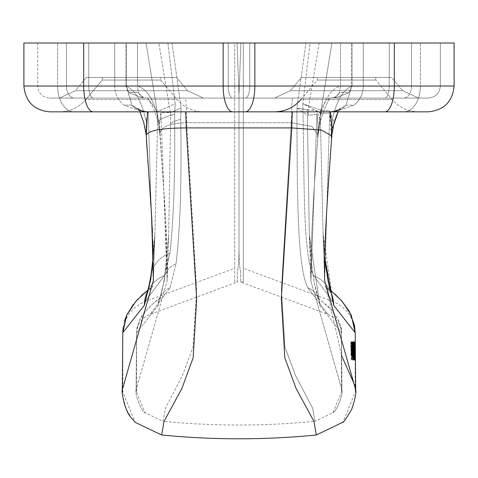<?xml version="1.0" encoding="UTF-8"?>
<svg xmlns="http://www.w3.org/2000/svg" width="478" height="478" viewBox="0 0 478 478"><rect width="100%" height="100%" fill="white"/><g stroke="black" fill="none" stroke-linecap="round" stroke-linejoin="round"><path stroke-width="0.36" stroke-dasharray="2.39 1.79" d="M346.55 98.074L418.525 98.074L346.55 98.074M301.534 77.424L391.566 77.424L402.703 90.701L290.397 90.701L402.703 90.701L418.525 98.074L402.703 90.701L391.566 77.424L301.534 77.424L290.397 90.701L346.55 90.701L290.397 90.701L274.575 98.074L290.397 90.701L301.534 77.424L391.566 77.424L301.534 77.424M300.937 99.549L317.296 80.053L375.804 80.053L317.296 80.053L317.296 77.424L317.296 80.053L375.804 80.053L375.804 77.424L317.296 77.424L375.804 77.424L317.296 77.424L375.804 77.424L375.804 80.053L317.296 80.053L300.937 99.549L392.163 99.549L300.937 99.549C293.964 107.532 285.175 111.631 274.575 111.84L418.525 111.84L274.575 111.84M418.525 111.84C407.925 111.631 399.136 107.532 392.163 99.549L375.804 80.053L392.163 99.549C399.136 107.532 407.925 111.631 418.525 111.84L346.55 111.84M131.45 111.84L59.475 111.84C70.075 111.631 78.864 107.532 85.837 99.549L177.063 99.549L85.837 99.549C78.864 107.532 70.075 111.631 59.475 111.84M316.328 434.992L313.98 421.423L295.996 388.261L284.816 357.789L281.333 298.589L291.771 127.913L186.229 127.913C161.158 128.098 147.822 130.602 146.226 135.429L146.184 121.621C141.978 101.82 135.34 90.043 126.27 86.297L126.27 43.008L114.744 43.008L114.744 86.13C114.863 94.202 118.084 100.619 124.417 105.387L143.263 111.84L74.227 111.84L428.288 111.84L49.712 111.84M160.704 80.053L177.063 99.549C184.036 107.532 192.825 111.631 203.425 111.84C192.825 111.631 184.036 107.532 177.063 99.549L160.704 80.053L102.196 80.053L85.837 99.549L102.196 80.053L160.704 80.053L102.196 80.053L160.704 80.053L160.704 77.424L102.196 77.424L102.196 80.053L102.196 77.424L160.704 77.424L160.704 80.053M176.466 77.424L86.434 77.424L176.466 77.424L187.603 90.701L75.297 90.701L187.603 90.701L203.425 98.074L59.475 98.074L203.425 98.074L187.603 90.701L176.466 77.424L86.434 77.424L75.297 90.701L131.45 90.701L75.297 90.701L59.475 98.074L131.45 98.074L59.475 98.074L75.297 90.701L86.434 77.424L176.466 77.424M146.453 140.048L146.029 133.464L146.184 121.621C141.978 101.82 135.34 90.043 126.27 86.297A43.02 0.358 -179.8 0 0 114.744 86.13C114.863 94.202 118.084 100.619 124.417 105.387L143.263 111.84L132.006 105.387L126.27 86.297A43.02 0.358 0.2 0 0 114.744 86.13L57.605 86.028L57.605 43.008L57.605 86.028L23.9 86.028L23.9 43.008L114.744 43.008L114.744 86.028L126.27 86.028L126.27 43.008L23.9 43.008L454.1 43.008L240.93 43.008L239 94.769L237.07 43.008L146.071 43.008L157.226 111.84L157.871 111.488L154.908 234.017L153.283 257.481M146.226 135.429L147.553 111.84A25.812 23.506 90 0 1 132.006 105.387L143.263 111.84L334.737 111.84L353.583 105.387C359.922 100.595 363.149 94.172 363.256 86.13L351.73 86.028L351.73 43.008L351.73 86.297C343.144 89.727 336.727 100.547 332.473 118.765L329.653 110.603L320.427 110L302.837 103.744L310.103 43.008L243.302 43.008L243.302 281.906L243.302 43.008L240.93 43.008L305.944 43.008L296.904 107.962L307.384 115.084L309.344 234.746C309.846 248.984 311.548 265.194 314.458 283.382L318.414 298.158C314.369 288.348 311.345 267.208 309.35 234.746L310.891 281.004L309.344 234.746L319.925 305.639A20.65 19.819 157 0 0 318.414 298.158L319.155 299.718L316.795 297.28L321.724 301.026L331.469 310.061L338.693 320.738L341.017 328.123L341.435 332.778L319.925 305.639A20.65 19.819 -23 0 0 318.414 298.158L319.155 299.718L316.795 297.28L326.181 304.797C335.12 311.035 343.754 329.772 341.435 332.778L341.919 389.911L341.388 392.163L341.441 332.796L341.919 389.911C343.551 393.92 336.177 412.359 332.909 412.759C336.177 412.359 343.551 393.92 341.919 389.911L310.891 281.004C310.825 242.794 313.215 194.158 318.073 135.101L320.254 121.663C325.59 105.339 329.252 97.428 331.248 97.93L330.447 98.074L331.248 97.93C329.109 97.727 325.446 105.638 320.254 121.663L318.073 135.101L312.098 126.455L291.275 122.721A39.578 1.548 90 0 1 292.703 98.074A39.578 1.548 -90 0 0 291.275 122.721L281.399 289.967L284.966 347.249L295.751 376.025L312.606 408.14L314.984 421.291C264.352 426.274 213.696 426.274 163.016 421.291L165.394 408.152L182.226 376.061L193.016 347.142L196.607 290.277L186.725 122.721A39.578 1.548 90 0 0 185.297 98.074L330.447 98.074C323.947 100.201 320.272 108.566 319.418 123.169A12.046 6.136 -166.1 0 0 320.254 121.663L320.254 121.663A12.046 6.136 -166.1 0 0 319.722 118.765L318.073 135.101C313.215 194.158 310.825 242.794 310.891 281.004L316.986 114.254A39.578 36.758 -86.1 0 1 316.86 110.603L308.101 110.036A39.578 37.2 93.9 0 0 308.4 115.377L316.986 114.254L310.891 281.004L341.913 389.911L341.388 392.163L332.909 412.759L314.984 421.291L312.606 408.14L295.751 376.025L284.966 347.249L281.399 289.967L291.275 122.721L186.725 122.721C168.871 123.36 159.939 127.202 159.921 134.246L156.342 109.725L147.553 98.074L156.342 109.725L159.831 133.338C158.81 116.279 147.678 95.606 146.758 97.936L147.553 98.074A12.046 10.97 90 0 1 138.483 92.804A43.02 14.866 150.9 0 0 129 92.804L126.007 86.04L126.007 43.008L37.666 43.008L389.247 43.008L389.247 86.028L440.334 86.028L340.503 86.076C331.278 88.448 324.347 99.346 319.722 118.765L316.86 110.603A39.578 36.758 93.9 0 0 316.986 114.254L318.001 125.182L317.637 137.21L319.418 123.169A12.046 6.136 13.9 0 0 320.254 121.663A12.046 6.136 13.9 0 0 319.722 118.765L317.637 137.21L319.418 123.169C320.272 108.566 323.947 100.201 330.447 98.074L185.297 98.074A39.578 1.548 -90 0 1 186.725 122.721L196.607 290.277L193.016 347.142L182.226 376.061L165.394 408.152L163.016 421.291L145.091 412.759L136.612 392.163L136.087 389.911L167.109 280.986L160.955 112.455L170.742 112.587L168.656 234.746L164.444 279.833L158.075 305.639L136.559 332.778L136.612 333.716C137.055 324.466 141.548 318.007 150.086 314.339L237.614 281.906L237.202 275.43C237.387 268.355 238.749 271.002 239 249.48C239.251 270.99 240.613 268.355 240.798 275.43L240.386 281.906L327.914 314.339C336.428 317.972 340.916 324.431 341.388 333.716L341.441 332.778L319.925 305.639L309.35 234.746L307.384 115.084L308.4 115.377L316.986 114.254L318.001 125.182L317.637 137.21L318.073 135.101L312.098 126.455L291.275 122.721L186.725 122.721C168.871 123.36 159.939 127.202 159.921 134.246L159.515 124.4C155.057 101.796 147.72 89.022 137.497 86.076L126.007 86.04L126.007 43.008L440.334 43.008L351.993 43.008L351.993 86.028L349 92.804L334.737 98.074L428.288 98.074L49.712 98.074L334.737 98.074L339.517 92.804L340.503 86.076C331.242 88.508 324.317 99.4 319.722 118.765L316.86 110.603L308.101 110.036L319.173 43.008L240.93 43.008L239 94.769L237.07 43.008L158.827 43.008L170.323 112.784L170.742 112.587L168.656 234.746L164.444 279.833L158.075 305.639L136.559 332.778L136.612 392.163L136.087 389.911L167.109 280.986L160.955 112.455L159.515 124.4C155.081 101.814 147.738 89.039 137.497 86.076L138.483 92.804L143.263 98.074L129 92.804L126.007 86.04L37.666 86.028L454.1 86.028L363.256 86.028L363.256 43.008L310.103 43.008L302.837 103.744C304.522 180.792 302.67 255.461 313.592 275.573L332.688 301.415C346.885 307.468 354.371 318.234 355.154 333.71L355.208 332.742L333.608 305.257L323.092 234.017L320.23 113.137L321.234 113.519L329.736 112.987L324.658 280.753L341.579 355.56M340.503 43.008L351.993 43.008L351.993 86.028L349 92.804A43.02 14.866 -150.9 0 0 339.517 92.804L340.503 86.076L340.503 43.008L319.173 43.008L411.528 43.008L411.528 86.028L340.503 86.076L340.503 43.008M126.27 43.008L146.071 43.008L157.226 111.84L175.163 103.744L167.898 43.008L126.27 43.008M158.827 43.008L126.007 43.008L158.827 43.008L170.323 112.784L160.955 112.455L159.515 124.4L165.531 217.95L167.109 280.992C167.455 259.148 166.535 231.406 164.348 197.767L159.831 133.338C158.857 116.638 147.78 95.612 146.758 97.936L147.553 98.074A12.046 10.97 -90 0 1 138.483 92.804L143.263 98.074L129 92.804A43.02 14.866 -29.1 0 1 138.483 92.804L137.497 86.076L37.666 86.028L411.528 86.028A12.046 7.756 90 0 1 403.773 98.074A12.046 7.756 -90 0 0 411.528 86.028L411.528 43.008L440.334 43.008L440.334 86.028C439.623 93.347 435.607 97.363 428.288 98.074C435.607 97.363 439.623 93.347 440.334 86.028L440.334 43.008L389.247 43.008L389.247 86.028A12.046 4.439 -90 0 1 384.808 98.074A12.046 4.439 90 0 0 389.247 86.028L249.773 86.028A12.046 4.439 -90 0 1 245.339 98.074A12.046 4.439 90 0 0 249.773 86.028L249.773 43.008L249.773 86.028L223.154 86.028L223.154 43.008M243.302 268.307L243.302 43.008L243.302 268.307L332.688 301.415L313.592 275.573C302.67 255.461 304.522 180.792 302.837 103.744L321.234 113.519L329.736 112.987L324.658 280.753C323.851 248.954 326.874 204.237 331.81 135.991L321.622 130.13L291.771 127.913A25.812 1.01 90 0 1 292.703 111.84M243.302 281.906L240.386 281.906L240.798 275.43C240.613 268.355 239.251 270.99 239 249.48L239 94.769L239 249.48C238.749 271.002 237.387 268.355 237.202 275.43L237.614 281.906L234.698 281.906L234.698 43.008L167.898 43.008L175.163 103.744L174.613 114.445C175.205 173.669 173.657 219.88 169.971 253.071L164.402 275.573L145.312 301.415L164.402 275.573L169.971 253.071C173.657 219.88 175.205 173.669 174.613 114.445L175.163 103.744L157.871 111.488L154.908 234.017L150.725 279.552L144.386 305.251L122.792 332.742L122.846 333.71C123.587 318.294 131.074 307.527 145.312 301.415L234.698 268.307L234.698 43.008L237.07 43.008L172.056 43.008L181.096 107.962L172.056 43.008M333.62 124.967L333.614 124.979A25.812 13.151 -166.1 0 0 332.473 118.765L329.653 110.603A25.812 23.972 93.9 0 0 329.736 112.987L331.475 124.244L331.278 137.365L331.965 134.39L331.816 128.206A25.812 13.151 -166.1 0 0 333.614 124.979A25.812 13.151 13.9 0 0 332.473 118.765C336.727 100.547 343.144 89.727 351.73 86.297L420.395 86.028A25.812 16.622 -90 0 1 403.773 111.84A25.812 16.622 90 0 0 420.395 86.028L420.395 43.008L420.395 86.028L454.1 86.028L454.1 43.008L363.256 43.008L363.256 86.13A43.02 0.358 -0.2 0 0 351.73 86.297L345.994 105.387L334.737 111.84L428.288 111.84M307.916 287.828L327.914 314.339L307.916 287.828C296.796 266.736 297.304 188.828 296.904 107.962C297.304 188.828 296.796 266.736 307.916 287.828A20.65 19.819 -23 0 1 318.414 298.158A20.65 19.819 157 0 0 307.916 287.828M180.708 119.416L181.096 107.962L170.742 112.587L181.096 107.962L180.708 119.416A20.65 8.383 -0.4 0 0 170.401 124.184A20.65 8.383 179.6 0 1 180.708 119.416C181.795 181.228 180.224 229.404 175.988 263.946C180.224 229.404 181.795 181.228 180.708 119.416M170.078 287.828L175.988 263.946A20.65 17.692 8.9 0 0 164.623 277.073L164.623 277.073A20.65 17.692 8.9 0 0 164.444 279.833A20.65 17.692 -171.1 0 1 164.623 277.073L164.623 277.073C162.837 287.756 161.152 294.789 159.58 298.17L159.58 298.17A20.65 19.819 22.9 0 0 158.075 305.639A20.65 19.819 -157.1 0 1 159.58 298.17L158.845 299.724L159.58 298.17A20.65 19.819 22.9 0 1 170.078 287.828L175.988 263.946A20.65 17.692 -171.1 0 0 164.623 277.073C162.837 287.756 161.152 294.789 159.58 298.17A20.65 19.819 -157.1 0 1 170.078 287.828L150.086 314.339L170.078 287.828M102.196 77.424L160.704 77.424L102.196 77.424M331.368 134.509L329.736 112.987A25.812 23.972 -86.1 0 1 329.653 110.603L321.043 110.036L331.929 43.008L321.043 110.036A25.812 24.264 93.9 0 0 321.234 113.519A25.812 24.264 -86.1 0 1 321.043 110.036L320.427 110A25.812 22.209 135.1 0 0 320.23 113.137L323.092 234.017L324.658 280.759L323.092 234.017L324.735 256.62M146.184 121.621L148.049 111.84L157.226 111.84L148.049 111.84L146.184 121.621M134.509 421.614L135.316 422.45L122.846 392.151L122.32 389.749L122.792 332.742L122.846 392.151L122.32 389.749L153.342 280.747L148.24 111.84L153.342 280.741L154.908 234.017L153.265 256.62L154.908 234.017L153.342 280.747L153.229 254.953M353.14 348.635L353.105 342.093L353.158 355.112L352.973 342.314L353.111 354.891L353.075 345.845L353.457 354.891L353.373 345.845L353.726 354.891L353.738 345.845L354.073 354.891L353.989 345.845L354.383 354.891L354.282 345.845L354.574 354.891L354.479 345.845L354.766 354.891L354.413 342.314L354.341 354.891L353.911 342.314L353.786 354.891L353.29 342.314L353.367 351.36L352.973 342.314L353.14 353.565L353.039 342.314L353.17 353.565L353.111 343.64L353.17 353.565L353.111 343.64L355.262 343.64L355.333 355.112L355.327 353.039L353.176 353.039L353.182 355.112L355.333 355.112L355.136 342.314L355.333 355.112L355.256 342.093L355.333 355.112L353.182 355.112L353.14 348.635L355.291 348.635M353.033 344.997L353.093 355.112L353.063 342.093L355.226 342.093L355.244 355.112L355.214 342.093L353.063 342.093L353.033 344.997L355.184 344.997M355.172 343.527L355.68 389.749L355.154 392.151L355.172 343.527L353.021 343.527L353.009 344.961L355.16 344.961M324.717 257.487L323.092 234.017L325.237 261.586M355.274 354.891L353.128 354.891L355.274 354.891M351.019 354.891L350.822 342.314L351.216 351.36L351.139 342.314L351.629 354.891L351.491 342.314L352.184 354.891L352.256 342.314L352.615 354.891L352.328 345.845L352.417 354.891L352.131 345.845L352.232 354.891L351.832 345.845L351.928 354.891L351.587 345.845L351.689 354.891L351.222 345.845L351.312 354.891L350.918 345.845L351.019 354.891L353.176 354.891L352.991 342.314L355.13 342.314L352.854 342.314L355.005 342.314M355.154 386.164L355.68 389.749L355.154 392.151L342.887 422.241C343.18 423.078 346.132 418.728 351.736 409.198C355.172 398.939 356.486 392.45 355.68 389.749M355.154 342.493L355.154 344.566M355.172 348.57L355.023 342.093L355.196 355.112L355.172 348.57L353.021 348.57L353.063 353.039L355.214 353.039M354.945 344.997L355.023 355.112L354.831 343.64L354.939 345.845L354.945 344.997L352.794 344.997L352.788 345.845L354.939 345.845M354.652 344.961L354.598 342.093L354.652 344.961L352.501 344.961L352.447 343.527L352.447 342.093L354.598 342.093M331.278 137.365L332.473 118.765L331.278 137.365L331.983 134.234L331.81 135.991M331.816 128.206L330.447 111.84A25.812 23.506 90 0 0 345.994 105.387A43.02 19.706 42.8 0 1 353.583 105.387C359.922 100.595 363.149 94.172 363.256 86.13A43.02 0.358 179.8 0 0 351.73 86.297L345.994 105.387L334.737 111.84L353.583 105.387A43.02 19.706 -137.2 0 0 345.994 105.387A25.812 23.506 -90 0 1 330.447 111.84C338.215 109.946 341.423 108.793 340.073 108.387L338.083 111.84M319.173 43.008L308.101 110.036L296.904 107.962L307.384 115.084L308.4 115.377A39.578 37.2 -86.1 0 1 308.101 110.036L307.689 110.263A39.578 34.052 135.1 0 0 307.384 115.084A39.578 34.052 -44.9 0 1 307.689 110.263L296.904 107.962L305.944 43.008M330.447 98.074A12.046 10.97 90 0 0 339.517 92.804A12.046 10.97 -90 0 1 330.447 98.074M234.698 281.906L234.698 268.307M147.553 111.84L141.165 110.514L137.927 108.381L141.165 110.514L147.553 111.84A25.812 23.506 -90 0 1 132.006 105.387A43.02 19.706 137.2 0 0 124.417 105.387A43.02 19.706 -42.8 0 1 132.006 105.387L126.27 86.028L23.9 86.028L223.154 86.028A25.812 9.506 90 0 0 232.661 111.84M185.297 111.84A25.812 1.01 90 0 1 186.229 127.913L196.673 298.971L193.154 357.693L181.957 388.309L164.014 421.447L161.672 434.992M320.427 110L302.837 103.744L320.23 113.137A25.812 22.209 -44.9 0 1 320.427 110M334.737 98.074L339.517 92.804A43.02 14.866 29.1 0 1 349 92.804L334.737 98.074M353.009 344.961L353.009 342.093L355.16 342.093M353.009 343.527L355.16 343.527M353.009 342.093L353.021 343.527M353.003 344.566L353.003 342.493M353.117 348.498L355.268 348.498M353.093 355.112L355.244 355.112M353.045 345.845L355.196 345.845M353.069 343.64L355.22 343.64M353.111 348.635L355.262 348.635M353.087 353.565L355.238 353.565M353.051 351.36L355.202 351.36M353.039 352.166L355.19 352.166M353.152 352.567L355.303 352.567M353.081 343.64L353.111 355.112L353.075 342.093L353.105 345.845L353.081 343.64L355.232 343.64L353.111 343.64L353.17 353.565L353.081 342.314L353.182 355.112L353.099 342.093L355.256 342.093L353.099 342.093L353.14 348.57L355.291 348.57M353.111 344.489L355.262 344.489M353.17 353.565L355.321 353.565L353.17 353.565L355.321 353.565L355.268 344.596M353.14 348.623L355.291 348.623M353.128 348.576L355.279 348.576L353.128 348.57M353.111 353.565L355.291 353.565M353.14 352.077L355.291 352.077M350.96 354.891L353.123 354.891L352.961 342.314L350.822 342.314L352.985 342.314L353.152 355.112L355.309 355.112L353.152 355.112L353.146 352.621L355.291 352.621M353.134 354.473L355.285 354.473M353.105 352.704L355.256 352.704M353.063 353.039L352.884 348.57L355.035 348.57M352.967 353.027L355.118 353.027M352.884 348.57L352.872 342.093L355.023 342.093M352.872 342.093L353.021 348.57M353.045 355.112L355.196 355.112M352.901 348.558L353.027 353.565L352.889 343.64L352.901 348.558L355.052 348.558L355.04 343.64L355.178 353.565L355.052 348.558M353.027 353.565L355.178 353.565M350.912 343.64L351.097 350.918L350.912 343.64L355.04 343.64M353.009 348.558L355.16 348.558M352.788 345.845L352.872 355.112L352.645 348.498L354.796 348.498M352.872 355.112L355.023 355.112M352.645 348.498L352.656 342.093L354.807 342.093M352.656 342.093L352.794 344.997M352.68 343.64L354.831 343.64M352.674 348.635L354.825 348.635M352.842 353.565L354.993 353.565M352.872 351.36L355.023 351.36M352.901 352.166L355.052 352.166M352.447 343.527L354.598 343.527M352.447 342.093L352.501 343.527L354.658 343.527M352.501 343.527L352.501 344.961M352.346 351.36L354.497 351.36M352.615 354.891L354.766 354.891M352.585 354.891L354.736 354.891M352.328 345.845L354.479 345.845M352.131 345.845L354.282 345.845M352.232 354.891L354.383 354.891M351.844 351.36L353.995 351.36M352.143 354.891L354.294 354.891M351.832 345.845L353.989 345.845M351.587 345.845L353.738 345.845M351.689 354.891L353.84 354.891M351.216 351.36L353.367 351.36M351.127 342.314L353.278 342.314M351.139 342.314L353.29 342.314M351.575 354.891L353.726 354.891M351.222 345.845L353.373 345.845M350.918 345.845L353.075 345.845M351.336 359.964L350.864 341.878L351.336 359.964L353.493 359.964M351.043 355.501L353.194 355.501M351.396 355.548L353.499 355.548M351.216 347.189L353.314 347.189M350.864 341.878L353.021 341.878M350.744 343.766L352.895 343.766M350.786 347.327L352.943 347.327M351.342 355.524L351.145 352.686L351.342 355.524L353.499 355.524M351.294 358.201L353.308 358.201M351.145 352.686L353.17 352.686M351.103 355.56L353.2 355.56M351.097 350.918L353.105 350.918M351.157 347.136L353.314 347.136M350.846 347.297L352.943 347.297M351.677 350.918L351.342 341.878L351.611 359.522L351.677 350.918L353.828 350.918M351.832 359.522L353.983 359.522M351.581 351.802L353.589 351.802M351.348 348.002L353.451 348.002M351.384 343.64L353.391 343.64M351.581 346.729L353.732 346.729M351.629 346.729L353.762 346.729M351.342 341.878L353.499 341.878L351.748 341.878L351.784 350.912L353.935 350.912L351.826 350.918L351.784 343.64L352.119 358.201L351.826 350.918M351.294 347.936L353.445 347.936M351.611 353.565L353.768 353.565M351.671 353.23L353.696 353.23M351.748 357.759L353.905 357.759M351.563 357.759L353.72 357.759M351.611 359.522L353.762 359.522M351.784 350.912L352.155 359.964L354.312 359.964L352.477 359.964L352.501 355.554L354.652 355.554M352.155 359.964L352.107 350.912L354.216 350.912L352.065 350.918M352.107 350.912L351.748 341.878M351.784 343.64L353.828 343.64M351.748 346.592L353.845 346.592M352.119 358.201L354.162 358.201M352.501 355.554L352.441 358.201L352.304 355.501L354.419 355.501M352.441 358.201L354.503 358.201M352.304 355.501L352.346 352.686L354.383 352.686M352.346 352.686L352.31 350.918L354.335 350.918M352.31 350.918L352.107 347.279L354.222 347.279M352.107 347.279L352.143 343.64L354.18 343.64M352.143 343.64L352.226 344.572L354.383 344.572M352.226 344.572L352.31 346.95L354.473 346.95M352.31 346.95L354.252 346.95M352.34 346.95L352.107 341.878L353.905 341.878M352.107 341.878L352.071 347.428L354.222 347.428M352.071 347.428L352.161 350.488L354.317 350.488M352.161 350.488L352.238 351.951L354.395 351.951M352.238 351.951L352.268 355.495L354.419 355.495M352.268 355.495L352.477 359.964M352.465 355.554L354.616 355.554M352.453 350.912L352.406 341.878L352.453 350.912L354.604 350.912L352.489 350.918L352.435 343.64L352.71 358.201L352.489 350.918M352.406 341.878L354.258 341.878M352.74 359.964L354.634 359.964M352.68 350.912L354.801 350.912L352.65 350.918M352.435 343.64L354.509 343.64M352.417 346.592L354.533 346.592M352.71 358.201L354.79 358.201M353.033 353.35L355.166 353.35M353.087 353.35L355.238 353.35M352.854 342.314L352.872 343.861L355.029 343.861M352.872 343.861L355.106 343.861M353.027 354.891L355.178 354.891L353.027 354.891L352.955 343.861M353.123 350.237L355.274 350.237M353.093 351.091L355.232 351.091M352.991 342.314L355.13 342.314M353.17 354.891L355.321 354.891L353.176 354.891L353.146 352.621M353.099 344.961L353.093 343.527L355.232 343.527L353.081 343.527L353.099 344.961L355.25 344.961M353.158 353.027L355.309 353.027M353.14 348.57L353.176 353.039M353.182 355.112L355.333 355.112M353.134 348.558L355.285 348.558M353.14 348.558L355.291 348.558L355.321 353.565M353.045 348.498L355.196 348.498M353.111 355.112L355.262 355.112M353.075 342.093L355.226 342.093M353.105 344.997L355.256 344.997M353.105 345.845L355.256 345.845M353.057 348.635L355.208 348.635M353.128 351.36L355.279 351.36M353.134 352.166L355.285 352.166M245.339 111.84A25.812 9.506 90 0 0 254.846 86.028L254.846 43.008M146.734 293.187L153.02 286.208L147.822 290.158L153.02 286.208L146.901 292.805A34.416 33.036 -157.1 0 1 164.402 275.573A34.416 33.036 22.9 0 0 146.901 292.805L146.901 292.805A34.416 33.036 -157.1 0 0 144.386 305.251M146.901 292.805C147.839 291.192 149.214 285.241 151.018 274.946A34.416 29.481 -171.1 0 1 169.971 253.071A34.416 29.481 8.9 0 0 151.018 274.946L151.018 274.946A34.416 29.481 -171.1 0 0 150.725 279.552M174.613 114.445A34.416 13.97 -0.4 0 0 157.435 122.392A34.416 13.97 179.6 0 1 174.613 114.445M333.608 305.257A34.416 33.03 157 0 0 331.087 292.793A34.416 33.03 157 0 0 331.087 292.787A34.416 33.03 -23 0 0 313.592 275.573A34.416 33.03 157 0 1 331.087 292.787L330.173 290.158L324.974 286.203L331.26 293.175L324.974 286.203L335.078 294.287M74.227 111.84A25.812 16.622 90 0 1 57.605 86.028A25.812 16.622 -90 0 0 74.227 111.84M228.227 43.008L228.227 86.028A12.046 4.439 -90 0 0 232.661 98.074A12.046 4.439 90 0 1 228.227 86.028L228.227 43.008M88.753 43.008L88.753 86.028A12.046 4.439 -90 0 0 93.192 98.074A12.046 4.439 90 0 1 88.753 86.028L88.753 43.008M66.466 43.008L66.466 86.028A12.046 7.756 90 0 0 74.227 98.074A12.046 7.756 -90 0 1 66.466 86.028L66.466 43.008M137.497 43.008L137.497 86.076L126.007 86.028L137.497 86.028L137.497 43.008M351.993 86.028L340.503 86.028L351.993 86.04M394.314 43.008L394.314 86.028A25.812 9.506 90 0 1 384.808 111.84M83.686 43.008L83.686 86.028A25.812 9.506 90 0 0 93.192 111.84M353.045 347.608L355.196 347.608M353.105 348.713L355.256 348.713M353.099 347.207L355.25 347.207M353.14 349.137L355.291 349.137M353.14 349.125L355.291 349.125M353.093 346.861L355.244 346.861M353.057 348.229L355.196 348.229M353.051 348.737L355.202 348.737M146.029 133.464L146.101 134.36M137.927 108.381L139.917 111.84L137.927 108.381M37.666 43.008L37.666 86.028C38.377 93.347 42.393 97.363 49.712 98.074C42.393 97.363 38.377 93.347 37.666 86.028L37.666 43.008M136.081 389.911L136.559 332.796L136.081 389.911C134.336 393.555 141.918 412.568 145.091 412.759C141.823 412.359 134.449 393.92 136.081 389.911L136.081 389.911M167.109 280.986L168.656 234.746L164.623 277.073L168.65 234.746L167.109 280.986M136.565 332.778C137.622 322.746 140.944 315.169 146.537 310.055C154.519 301.475 163.906 295.434 161.206 297.28L158.845 299.724L161.206 297.28L152.106 304.54L146.692 309.881L139.433 320.469L137.055 327.717L136.565 332.778M141.392 295.679L137.963 299.061M135.627 301.606L133.35 304.361M126.951 314.667L126.162 316.448M124.382 321.539L123.127 327.681M331.26 293.175L331.087 292.793M329.987 289.519L329.886 289.16M327.287 276.887L326.205 269.634M122.32 389.749L122.667 396.172L126.264 409.198L131.301 417.796L134.485 421.59M152.805 240.912L152.488 233.103M152.195 226.817L151.956 221.989M151.383 211.443L151.054 205.749M150.701 200.103L149.775 186.874M149.279 180.266L148.622 171.357M147.833 160.381L147.075 149.399M333.626 124.943L333.698 124.639M333.943 123.688L334.301 122.368M334.516 121.615L334.642 121.191M335.562 118.239L336.004 116.955M337.898 112.24L340.073 108.387C339.434 109.725 336.225 110.878 330.447 111.84M355.309 350.529L355.262 343.622"/><path stroke-width="0.72" d="M428.288 111.84C443.966 110.31 452.57 101.706 454.1 86.028L454.1 43.008L23.9 43.008L23.9 86.028C25.43 101.706 34.034 110.31 49.712 111.84L93.192 111.84A25.812 9.506 -90 0 1 83.686 86.028L454.1 86.028C452.57 101.706 443.966 110.31 428.288 111.84L93.192 111.84M172.056 43.008L158.827 43.008M319.173 43.008L305.944 43.008M59.475 111.84L131.45 111.84M346.55 111.84L418.525 111.84M153.283 257.481L150.725 279.552L144.386 305.251L122.792 332.742L122.32 389.749L153.342 280.747L151.807 219.133L146.226 135.429C147.822 130.602 161.158 128.098 186.229 127.913L196.673 298.971L193.154 357.693L181.957 388.309L164.014 421.447L161.672 434.992A788.342 788.342 0 0 0 316.328 434.992L313.98 421.423L295.996 388.261L284.816 357.789L281.333 298.589L291.771 127.913L186.229 127.913A25.812 1.01 -90 0 0 185.297 111.84M330.107 289.931L341.214 300.309L349.197 311.094L354.491 325.261L355.208 332.742L333.608 305.257L324.717 257.487M355.232 343.527L355.226 342.093L355.244 343.527M355.244 346.861L355.303 355.112L355.244 346.861M355.112 342.314L355.262 354.891L355.142 342.314M354.891 359.964L354.557 341.878L354.634 359.964M353.732 351.802L353.499 341.878L353.589 351.802M353.553 355.548L353.493 359.964L353.194 355.501L353.021 341.878L353.499 355.548M354.312 359.964L353.899 341.878L354.312 359.964L354.628 359.964L354.497 346.95L354.628 359.964M355.327 353.039L355.291 348.558M324.658 280.664L355.68 389.749C356.486 392.45 355.172 398.939 351.736 409.198C346.132 418.728 343.18 423.078 342.887 422.241L316.328 434.992M341.579 355.56L355.154 386.164M324.658 280.753C323.851 248.954 326.874 204.237 331.81 135.991L321.622 130.13L291.771 127.913A25.812 1.01 -90 0 1 292.703 111.84M161.672 434.992L135.316 422.45L131.301 417.796C125.17 411.755 121.143 392.313 122.32 389.749M147.553 111.84L146.226 135.429M331.81 135.991L331.816 128.206L330.447 111.84M331.816 128.206A25.812 13.151 13.9 0 0 333.614 124.979L333.626 124.943M331.368 134.509L331.278 137.365M353.308 358.201L353.302 352.686L353.445 358.201M353.105 350.918L353.063 343.64L353.254 350.918M353.499 341.878L354.557 341.878M354.162 358.201L354.258 350.912M353.828 343.64L354.27 358.201M354.216 350.918L353.941 343.64M354.79 358.201L354.831 350.912M354.509 343.64L354.861 358.201M354.801 350.918L354.592 343.64M355.256 343.64L355.268 344.596M394.314 43.008L394.314 86.028A25.812 9.506 -90 0 1 384.808 111.84M223.154 43.008L223.154 86.028A25.812 9.506 -90 0 0 232.661 111.84M254.846 43.008L254.846 86.028A25.812 9.506 -90 0 1 245.339 111.84M49.712 111.84C34.034 110.31 25.43 101.706 23.9 86.028L83.686 86.028L83.686 43.008M146.788 293.086L146.901 292.805A34.416 33.036 22.9 0 0 144.386 305.251M146.901 292.805C147.839 291.192 149.214 285.241 151.018 274.946L151.018 274.946A34.416 29.481 8.9 0 0 150.725 279.552M333.608 305.257A34.416 33.03 -23 0 0 331.087 292.793A34.416 33.03 -23 0 0 331.087 292.787L327.986 280.819L324.735 256.62M123.127 327.681L122.792 332.742L126.784 315.02L135.895 301.301L147.822 290.158L141.392 295.679M151.018 274.946L153.265 256.62L151.018 274.946M335.078 294.287L342.111 301.307L351.216 315.02L355.208 332.742L355.68 389.773M333.614 124.979L331.965 134.39L333.614 124.979L338.083 111.84M146.059 133.965L143.735 122.493L139.917 111.84L143.735 122.493L146.101 134.36M300.937 99.549C293.964 107.532 285.175 111.631 274.575 111.84M137.963 299.061L135.627 301.606M133.35 304.361L126.951 314.667M126.162 316.448L124.382 321.539M330.077 289.829L329.987 289.519M329.886 289.16L327.287 276.887M326.205 269.634L325.237 261.586M153.229 254.953L152.805 240.912M152.488 233.103L152.195 226.817M151.956 221.989L151.383 211.443M151.054 205.749L150.701 200.103M149.775 186.874L149.279 180.266M148.622 171.357L147.833 160.381M147.075 149.399L146.453 140.048M333.698 124.639L333.943 123.688M334.301 122.368L334.516 121.615M334.749 120.82L334.976 120.08M335.042 119.853L335.562 118.239M336.004 116.955L337.898 112.24M355.315 351.844L355.262 343.67"/></g></svg>
